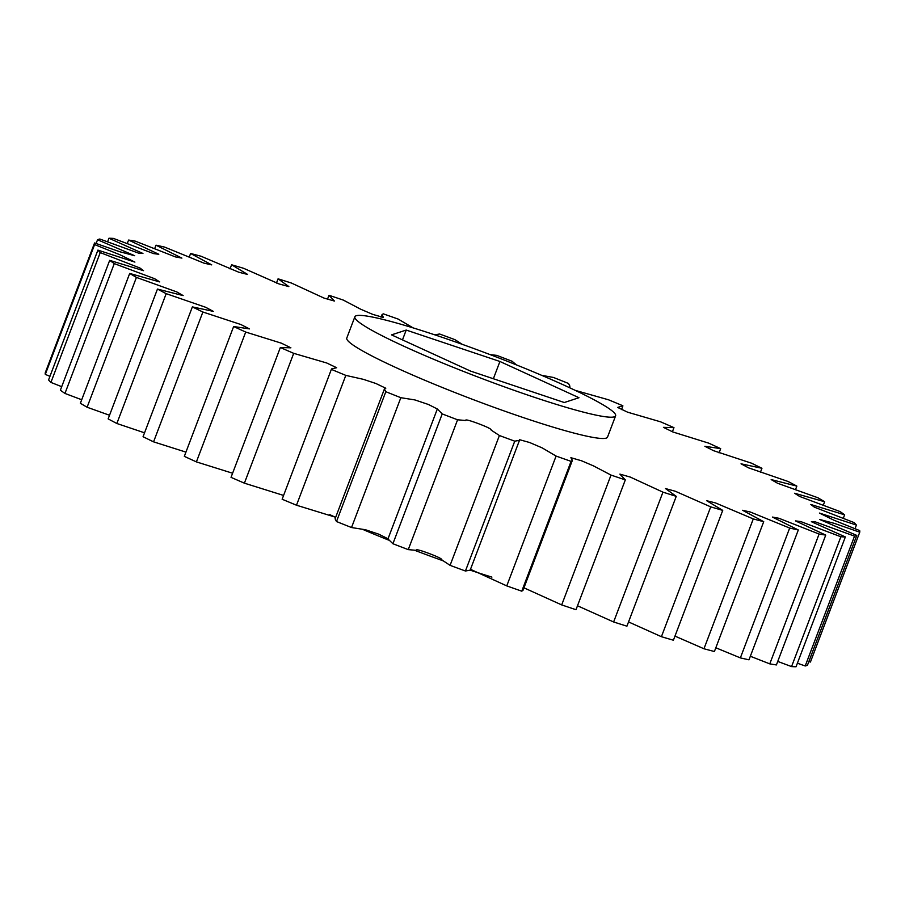 <?xml version="1.0" encoding="UTF-8"?>
<svg xmlns="http://www.w3.org/2000/svg" width="905" height="905" viewBox="0 0 905 905"><rect width="100%" height="100%" fill="white"/><g stroke="black" fill="none" stroke-linecap="round" stroke-linejoin="round"><path stroke-width="1.36" d="M354.873 316.773L346.785 338.063A139.461 12.636 20.8 0 0 432.171 383.335A139.461 12.636 20.8 0 0 579.426 434.457A139.461 12.636 20.8 0 0 607.527 437.104L615.615 415.814A139.461 12.636 -159.2 0 1 587.515 413.166A139.461 12.636 -159.2 0 1 440.26 362.045A139.461 12.636 -159.2 0 1 354.873 316.773A139.461 12.636 -159.2 0 1 382.973 319.42A139.461 12.636 -159.2 0 1 530.228 370.53A139.461 12.636 -159.2 0 1 615.615 415.814M572.367 460.396L523.045 590.23L521.766 591.18L571.089 461.358L572.367 460.396L570.874 457.692L581.53 460.769L593.522 465.905L611.011 475.08L561.688 604.913A409.083 37.071 20.8 0 0 575.999 609.71L625.321 479.888L619.891 474.118L630.299 477.082L662.946 492.15L613.624 621.973A409.083 37.071 20.8 0 0 626.927 626.181L676.25 496.347L665.48 488.576L675.254 491.223L710.719 506.868L661.408 636.701A409.083 37.071 20.8 0 0 673.411 640.22L722.733 510.386L706.669 500.714L715.538 502.942L753.288 518.927L703.966 648.761A409.083 37.071 20.8 0 0 714.407 651.521L763.718 521.687L742.586 510.284L750.347 512.026L789.68 528.056L740.369 657.89L715.821 647.776M703.966 648.761L674.972 636.113M661.408 636.701L628.545 621.927M613.624 621.973L577.503 605.784M561.688 604.913L523.961 587.831M491.913 577.119A139.461 12.636 -159.2 0 1 470.17 570.15L465.43 571.01L514.753 441.176L519.493 440.316L519.436 439.66L529.651 442.522L542.14 447.862L556.089 456.075L506.766 585.897A409.083 37.071 20.8 0 0 521.766 591.18M506.766 585.897L470.498 569.313M450.079 565.354L441.821 559.912C442.353 559.041 438.088 556.892 429.038 553.464C419.988 550.082 415.757 549.041 416.368 550.342L408.257 549.629L457.579 419.796L465.69 420.508C465.08 419.207 469.299 420.259 478.36 423.631C487.41 427.058 491.675 429.208 491.132 430.079L499.402 435.52L450.079 565.354A409.083 37.071 20.8 0 0 465.43 571.01M388.019 538.769L378.754 534.176L365.507 529.753L351.525 527.536L400.836 397.702L414.92 399.931L428.472 404.501L437.33 408.992L442.217 413.913L392.906 543.735A409.083 37.071 20.8 0 0 408.257 549.629M392.906 543.735L387.962 538.928L437.285 409.094M335.687 517.275L296.489 505.216L345.812 375.383L363.358 379.331L375.892 383.494L385.79 388.234L384.41 389.003L385.824 391.707L336.502 521.54A409.083 37.071 20.8 0 0 351.525 527.536M336.502 521.54L335.088 518.837L384.41 389.003M283.491 495.408L244.395 483.168L293.706 353.335L326.694 362.973L336.649 367.724L331.535 368.923L282.145 499.243A409.083 37.071 20.8 0 0 296.489 505.216M282.145 499.243L331.535 368.923M232.596 473.236L196.396 461.889L245.708 332.056L281.421 343.187L290.878 347.814L280.346 347.52L231.035 477.354A409.083 37.071 20.8 0 0 244.395 483.168M185.932 452.115L153.567 441.844L202.878 312.01L240.832 324.51L249.452 328.888L233.637 326.524L184.326 456.358A409.083 37.071 20.8 0 0 196.396 461.889M144.54 432.816L116.858 423.495L166.181 293.661L205.718 307.304L213.275 311.354L192.369 306.897L143.058 436.719A409.083 37.071 20.8 0 0 153.567 441.844M109.528 415.259L87.106 407.239L136.429 277.405L176.792 291.93L183.138 295.584L157.459 289.068L108.148 418.891A409.083 37.071 20.8 0 0 116.858 423.495M81.71 399.75L64.956 393.437L114.279 263.604L154.687 278.729L159.721 281.919L129.698 273.434L80.375 403.268A409.083 37.071 20.8 0 0 87.106 407.239M61.71 386.673L50.918 382.419L100.24 252.586L139.879 267.982L143.522 270.674L109.686 260.357L60.375 390.191A409.083 37.071 20.8 0 0 64.956 393.437M49.956 376.333L45.307 374.399L94.618 244.576L120.252 254.905L134.902 262.099L97.898 250.119L48.576 379.953A409.083 37.071 20.8 0 0 50.918 382.419M96.134 243.479L97.548 239.757L134.687 255.719L119.822 251.748L94.573 242.959L45.25 372.792A409.083 37.071 20.8 0 0 45.307 374.399M740.369 657.89A409.083 37.071 20.8 0 0 748.989 659.813L798.312 529.979L772.418 517.06L778.956 518.282L819.104 534.041L769.782 663.874A409.083 37.071 20.8 0 0 776.411 664.937L825.733 535.104L795.518 520.895L800.721 521.563L840.881 536.767L791.558 666.589A409.083 37.071 20.8 0 0 796.049 666.759L845.361 536.925L811.378 521.699L815.156 521.812L854.524 536.145L805.212 665.978A409.083 37.071 20.8 0 0 807.452 665.243L856.775 535.409L819.636 519.447L834.489 523.418L859.75 532.208L810.428 662.041L808.866 661.521M805.212 665.978L797.396 663.195M791.558 666.589L777.746 661.431M769.782 663.874L750.347 656.261M859.75 532.208A409.083 37.071 -159.2 0 0 859.693 530.602L834.059 520.262L819.421 513.067L856.424 525.047L855.044 528.667M856.424 525.047A409.083 37.071 -159.2 0 0 854.082 522.581L814.432 507.185L810.801 504.492L844.625 514.809L843.29 518.327M844.625 514.809A409.083 37.071 -159.2 0 0 840.044 511.563L799.635 496.449L794.601 493.248L824.625 501.732L823.29 505.25M824.625 501.732A409.083 37.071 -159.2 0 0 817.894 497.761L777.531 483.236L771.173 479.582L796.853 486.109L795.472 489.741M796.853 486.109A409.083 37.071 -159.2 0 0 788.142 481.505L748.593 467.862L741.037 463.813L761.942 468.281L760.46 472.184M761.942 468.281A409.083 37.071 -159.2 0 0 751.433 463.156L713.479 450.656L704.871 446.278L720.674 448.642L719.068 452.885M720.674 448.642A409.083 37.071 -159.2 0 0 708.604 443.111L672.89 431.979L663.444 427.352L673.965 427.646L672.404 431.764M673.965 427.646A409.083 37.071 -159.2 0 0 660.605 421.832L627.617 412.194L617.674 407.442L622.855 405.757A409.083 37.071 -159.2 0 0 608.511 399.784L575.241 390.372M568.759 387.329L569.912 386.164L568.498 383.46A409.083 37.071 -159.2 0 0 553.475 377.464L541.631 375.326M516.484 364.93L512.094 361.265A409.083 37.071 -159.2 0 0 496.743 355.371L490.148 354.636M462.184 344.307L454.921 339.647A409.083 37.071 -159.2 0 0 439.57 333.99L434.83 334.85M413.087 327.882L398.234 319.103A409.083 37.071 -159.2 0 0 383.234 313.82L381.955 314.77L383.449 317.474L372.792 314.397L360.79 309.261L343.312 300.087A409.083 37.071 -159.2 0 0 329.001 295.29L334.431 301.048L324.024 298.084L291.376 283.027A409.083 37.071 -159.2 0 0 278.073 278.819L288.842 286.591L279.068 283.955L243.592 268.299A409.083 37.071 -159.2 0 0 231.59 264.78L247.642 274.453L238.784 272.224L201.034 256.239A409.083 37.071 -159.2 0 0 190.593 253.479L211.736 264.882L203.964 263.14L164.631 247.11A409.083 37.071 -159.2 0 0 156.011 245.187L181.894 258.106L175.366 256.896L135.218 241.126A409.083 37.071 -159.2 0 0 128.589 240.063L158.794 254.271L153.601 253.604L113.442 238.411A409.083 37.071 -159.2 0 0 108.951 238.241L142.945 253.468L139.166 253.355L99.788 239.022A409.083 37.071 -159.2 0 0 97.548 239.757M327.497 299.216L329.001 295.29M276.455 283.073L278.073 278.819M230.028 268.887L231.59 264.78M189.179 257.224L190.593 253.479M154.653 248.739L156.011 245.187M127.254 243.569L128.589 240.063M107.605 241.805L108.951 238.241M798.312 529.979A409.083 37.071 -159.2 0 1 789.68 528.056M763.718 521.687A409.083 37.071 -159.2 0 1 753.288 518.927M825.733 535.104A409.083 37.071 -159.2 0 1 819.104 534.041M845.361 536.925A409.083 37.071 -159.2 0 1 840.881 536.767M856.775 535.409A409.083 37.071 -159.2 0 1 854.524 536.145M94.618 244.576A409.083 37.071 -159.2 0 1 94.573 242.959M100.24 252.586A409.083 37.071 -159.2 0 1 97.898 250.119M114.279 263.604A409.083 37.071 -159.2 0 1 109.686 260.357M136.429 277.405A409.083 37.071 -159.2 0 1 129.698 273.434M166.181 293.661A409.083 37.071 -159.2 0 1 157.459 289.068M202.878 312.01A409.083 37.071 -159.2 0 1 192.369 306.897M245.708 332.056A409.083 37.071 -159.2 0 1 233.637 326.524M293.706 353.335A409.083 37.071 -159.2 0 1 280.346 347.52M345.812 375.383A409.083 37.071 -159.2 0 1 331.456 369.41M400.836 397.702A409.083 37.071 -159.2 0 1 385.824 391.707M457.579 419.796A409.083 37.071 -159.2 0 1 442.217 413.913M514.753 441.176A409.083 37.071 -159.2 0 1 499.402 435.52M571.089 461.358A409.083 37.071 -159.2 0 1 556.089 456.075M625.321 479.888A409.083 37.071 -159.2 0 1 611.011 475.08M676.25 496.347A409.083 37.071 -159.2 0 1 662.946 492.15M722.733 510.386A409.083 37.071 -159.2 0 1 710.719 506.868M442.817 560.693A139.461 12.636 -159.2 0 1 414.852 550.364M388.517 540.07A139.461 12.636 -159.2 0 1 363.369 529.674M335.642 517.389A139.461 12.636 -159.2 0 1 329.759 514.628M499.922 361.48L578.974 397.714L564.29 402.521L470.566 371.095L391.526 334.873L406.209 330.065L499.922 361.48L493.372 378.743M406.209 330.065L402.476 339.895M621.509 409.592L622.776 406.243M569.358 387.612L569.912 386.164M381.039 317.169L381.955 314.77M388.007 538.826L437.33 408.992M470.17 570.15L519.493 440.316"/></g></svg>
